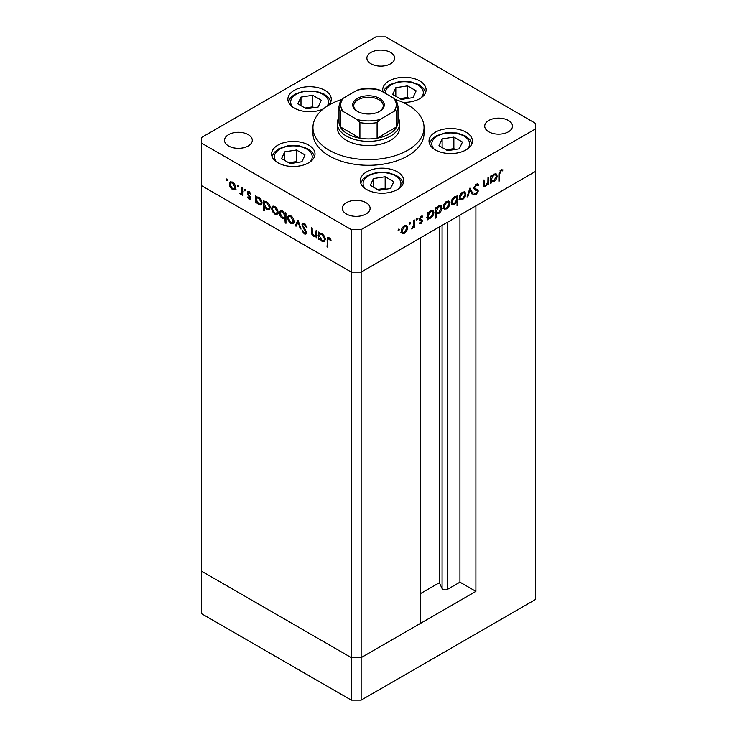 <?xml version="1.0" encoding="UTF-8"?>
<svg xmlns="http://www.w3.org/2000/svg" width="737" height="737" viewBox="0 0 737 737"><rect width="100%" height="100%" fill="white"/><g stroke="black" fill="none" stroke-linecap="round" stroke-linejoin="round"><path stroke-width="1.11" d="M475.899 591.369L361.139 657.634L351.319 657.634L201.57 571.175L201.57 185.669L351.319 272.119L201.57 185.669L201.57 143.144L351.319 229.603L361.139 229.603L361.139 272.119L351.319 272.119L361.139 272.119L361.139 657.634L420.661 623.262L420.661 237.756L361.139 272.119L535.431 171.491L475.899 205.863L475.899 591.369L459.943 582.156L447.506 589.342A3.243 1.87 180 0 1 442.919 589.342A3.243 1.87 180 0 1 442.08 588.504L439.39 582.691L420.661 593.497M361.139 229.603L535.431 128.975L535.431 599.522L361.139 700.15L351.319 700.15L201.57 613.691L201.57 571.175L351.319 657.634L351.319 700.15M351.319 229.603L351.319 657.634L361.139 657.634L361.139 700.15M439.39 582.691L439.39 226.941M459.943 582.156L459.943 215.075M337.251 123.309L337.251 127.556A31.249 18.038 0 0 0 346.408 140.316A31.249 18.038 0 0 0 380.458 144.222A31.249 18.038 0 0 0 399.749 127.556L399.749 123.309A31.249 18.038 180 0 1 380.458 139.975A31.249 18.038 180 0 1 346.408 136.059A31.249 18.038 180 0 1 337.251 123.309A31.249 18.038 180 0 1 338.992 117.376M341.36 99.578A55.551 32.069 0 0 0 312.949 127.556A55.551 32.069 0 0 0 329.218 150.237A55.551 32.069 0 0 0 389.753 157.184A55.551 32.069 0 0 0 424.051 127.556A55.551 32.069 0 0 0 407.782 104.884A55.551 32.069 0 0 0 395.64 99.578M312.949 127.556L312.949 133.222A55.551 32.069 0 0 0 329.218 155.903A55.551 32.069 0 0 0 389.753 162.859A55.551 32.069 0 0 0 424.051 133.222L424.051 127.556M466.06 132.172A21.695 12.529 0 0 0 442.412 129.463A21.695 12.529 0 0 0 429.017 141.034A21.695 12.529 0 0 0 435.374 149.887A21.695 12.529 0 0 0 459.022 152.605A21.695 12.529 0 0 0 472.417 141.034A21.695 12.529 0 0 0 466.06 132.172M397.363 171.832A21.695 12.529 0 0 0 373.723 169.123A21.695 12.529 0 0 0 360.329 180.694A21.695 12.529 0 0 0 366.685 189.547A21.695 12.529 0 0 0 390.324 192.265A21.695 12.529 0 0 0 403.719 180.694A21.695 12.529 0 0 0 397.363 171.832M308.656 145.097A21.695 12.529 0 0 0 285.007 142.379A21.695 12.529 0 0 0 271.612 153.959A21.695 12.529 0 0 0 277.969 162.813A21.695 12.529 0 0 0 301.617 165.53A21.695 12.529 0 0 0 315.012 153.959A21.695 12.529 0 0 0 308.656 145.097M328.601 105.244A21.695 12.529 0 0 0 331.282 99.209A21.695 12.529 0 0 0 324.925 90.356A21.695 12.529 0 0 0 301.276 87.639A21.695 12.529 0 0 0 287.881 99.209A21.695 12.529 0 0 0 294.238 108.072A21.695 12.529 0 0 0 323.294 108.919M402.752 102.305A21.695 12.529 0 0 0 426.106 89.822A21.695 12.529 0 0 0 419.749 80.959A21.695 12.529 0 0 0 396.101 78.242A21.695 12.529 0 0 0 382.706 89.822A21.695 12.529 0 0 0 383.047 92.024M228.571 145.981A13.883 8.015 180 0 1 224.509 140.316A13.883 8.015 180 0 1 233.076 132.909A13.883 8.015 180 0 1 248.212 134.641A13.883 8.015 180 0 1 252.284 140.316A13.883 8.015 180 0 1 243.707 147.722A13.883 8.015 180 0 1 228.571 145.981M488.788 131.812A13.883 8.015 180 0 1 484.716 126.138A13.883 8.015 180 0 1 493.293 118.731A13.883 8.015 180 0 1 508.429 120.472A13.883 8.015 180 0 1 512.491 126.138A13.883 8.015 180 0 1 503.924 133.544A13.883 8.015 180 0 1 488.788 131.812M366.049 202.675A13.883 8.015 0 0 0 350.913 200.934A13.883 8.015 0 0 0 342.337 208.341A13.883 8.015 0 0 0 346.408 214.016A13.883 8.015 0 0 0 361.545 215.748A13.883 8.015 0 0 0 370.112 208.341A13.883 8.015 0 0 0 366.049 202.675M390.592 52.438A13.883 8.015 0 0 0 375.455 50.706A13.883 8.015 0 0 0 366.888 58.112A13.883 8.015 0 0 0 370.951 63.778A13.883 8.015 0 0 0 386.087 65.519A13.883 8.015 0 0 0 394.663 58.112A13.883 8.015 0 0 0 390.592 52.438M535.431 128.975L535.431 123.309L385.681 36.85L375.861 36.85L201.57 137.478L201.57 143.144M316.919 236.052L313.759 236.559C312.027 235.232 311.244 233.555 311.41 231.529L311.41 227.825L312.184 228.267L312.267 233.38L313.888 235.739L315.464 235.868L316.145 230.552L316.919 231.003L316.919 238.254L315.786 236.77M301.94 224.785L302.621 223.329L304.39 223.514L307.007 227.189L306.279 227.272L304.39 224.536L303.11 224.37L302.704 225.246L305.975 231.031L306.454 232.818L305.883 234.099L304.335 233.915L302.05 230.911L302.741 230.709L304.418 232.947L305.68 232.413L301.94 224.785L303.165 224.076L303.34 223.164M306.352 233.5L305.376 233.085L306.352 232.035M298.08 220.123L301.055 229.096L300.217 228.608L298.135 222.132L296.053 226.204L295.215 225.725L298.08 220.123M293.142 223.449L290.756 223.274L288.37 220.704L287.504 217.627L288.489 215.49L290.756 215.766C292.736 217.102 293.823 218.972 294.008 221.376L293.004 223.541M277.176 214.227L274.781 214.052L272.395 211.482L271.529 208.405L272.515 206.268L274.781 206.544C276.762 207.88 277.849 209.75 278.033 212.155L277.029 214.32M256.716 196.926L258.788 197.313C260.778 198.677 261.875 200.565 262.059 202.979L261.128 205.033L258.761 204.803L256.218 201.864L256.218 203.209L255.453 202.767L255.453 195.517L256.485 197.037M226.867 178.888L227.586 180.123L226.867 180.537L226.148 179.294L226.867 178.888M227.586 180.123L226.867 180.537L227.586 180.123M234.873 189.814L232.477 189.63L230.091 187.06L229.235 183.983L230.22 181.855L232.477 182.122C234.467 183.458 235.554 185.328 235.729 187.732L234.735 189.897M237.996 185.309L238.705 186.544L237.996 186.958L237.277 185.724L237.996 185.309M238.705 186.544L237.996 186.958L238.705 186.544M242.676 193.426L240.373 194.181L239.7 193.545L241.764 192.541L241.902 187.695L242.676 188.138L242.676 195.388L241.902 194.946L241.902 193.877L241.487 194.255M240.52 193.38L242.482 192.689M244.933 189.317L245.651 190.551L244.933 190.966L244.214 189.731L244.933 189.317M245.651 190.551L244.933 190.966L245.651 190.551M250.608 198.189L250.119 199.312L249.014 199.174L247.411 197.221L247.936 196.899L249.014 198.29L249.834 197.783L247.595 194.061L247.835 191.592L249.143 191.74L250.939 193.757L250.423 194.135L249.18 192.661L248.074 193.186L250.608 198.189M249.014 198.29L250.497 197.405M249.843 192.274L248.074 193.186M264.869 201.634L266.941 202.021C268.931 203.384 270.028 205.273 270.212 207.677L269.281 209.741L266.914 209.511L264.371 206.517L264.371 210.837L263.606 210.395L263.606 200.224L264.638 201.745M285.965 218.17L282.63 218.585C280.64 217.222 279.544 215.333 279.351 212.929L280.29 210.865L282.658 211.095L285.191 214.025L285.191 212.689L285.965 213.131L285.965 223.302L285.191 222.86L284.915 218.815M319.95 233.436L322.014 233.813C324.013 235.186 325.1 237.065 325.284 239.479L324.354 241.543L321.986 241.312L319.453 238.373L319.453 239.718L318.679 239.267L318.679 232.017L319.711 233.537M329.78 238.309L329.015 238.751C328.011 238.53 327.615 239.157 327.818 240.621L327.818 247.217L327.053 246.775L327.643 237.563L329.052 237.756L331.125 240.096L330.673 240.594L328.223 238.677L329.448 237.968M483.251 184.425L485.729 185.411L487.866 182.26L487.986 177.626L488.76 177.184L488.76 184.434L487.986 184.876L487.986 183.568L485.6 186.378L483.96 186.581L483.251 180.362L484.016 179.911L484.531 185.613L483.306 184.904M478.12 185.742L476.231 185.171L474.545 187.824L474.858 188.626L477.816 189.851L478.295 191.086L476.176 194.623L473.882 194.264L474.582 193.251L476.259 193.555L477.521 191.565L476.95 190.616L474.646 189.86L473.771 188.257L476.231 184.158L478.046 183.983L478.838 184.821L478.12 185.742L476.001 184.296M474.858 188.626L473.78 188.046L474.858 188.626M474.49 194.752L473.882 194.264L474.95 193.914L476.176 194.623M474.582 193.251L473.873 192.928M475.844 189.971L474.573 189.584L475.798 190.293M469.92 188.055L472.896 193.591L472.058 194.071L469.976 189.999L467.894 196.475L467.055 196.963L469.92 188.055M465.848 194.015L464.983 197.083L462.587 199.663L460.201 199.847L459.344 197.765C459.529 195.369 460.607 193.499 462.587 192.164L464.863 191.878L465.848 194.015L464.881 193.463M449.874 203.237L449.008 206.305L446.622 208.884L444.236 209.068L443.37 206.986C443.554 204.582 444.641 202.721 446.622 201.385L448.888 201.1L449.874 203.237L448.916 202.684M427.294 217.682L428.059 218.134L428.059 219.469L427.294 219.921L427.294 212.671L428.059 212.219L428.059 213.472L430.629 210.616L432.951 210.386L433.9 212.496C433.697 214.9 432.591 216.779 430.601 218.134L428.427 218.419M398.818 228.977L399.528 229.391L398.818 230.635L398.1 230.22L398.818 228.977L399.528 229.391L398.818 228.977M398.818 230.635L398.1 230.22L398.818 230.635M407.681 227.595L406.824 230.663L404.429 233.242L402.043 233.426L401.186 231.344C401.37 228.94 402.448 227.079 404.429 225.734L406.704 225.458L407.681 227.595L406.723 227.042M409.938 222.556L410.656 222.97L409.938 224.214L409.228 223.799L409.938 222.556L410.656 222.97L409.938 222.556M409.938 224.214L409.228 223.799L409.938 224.214M413.743 220.492L414.516 220.041L414.516 227.291L413.743 227.742L413.743 226.674L411.541 228.894L413.604 225.494L413.743 220.492M416.774 218.613L417.483 219.027L416.774 220.271L416.055 219.856L416.774 218.613L417.483 219.027L416.774 218.613M416.774 220.271L416.055 219.856L416.774 220.271M422.264 217.093L421.02 217.056L419.906 218.861L422.154 219.995L422.439 220.943L420.855 223.762L419.252 223.652L419.777 222.731L420.855 222.869L421.675 221.422L419.436 220.289L419.141 219.34L420.974 216.181L422.771 216.125L422.264 217.093L420.836 216.273M419.777 222.731L420.855 222.869M421.463 220.888L419.233 219.939M419.178 218.88L421.693 219.718M435.438 212.919L436.212 213.362L436.212 217.691L435.438 218.134L435.438 207.963L436.212 207.512L436.212 208.774L438.773 205.909L441.104 205.678L442.053 207.788C441.841 210.202 440.744 212.072 438.755 213.426L436.599 213.666M456.286 196.401L457.032 196.834L457.032 195.498L457.806 195.047L457.806 205.227L457.032 205.669L457.032 201.431L454.471 204.352L452.14 204.582L451.191 202.482C451.394 200.068 452.5 198.189 454.499 196.834L456.673 196.558M490.52 181.182L491.293 181.624L491.293 182.969L490.52 183.412L490.52 176.161L491.293 175.719L491.293 176.972L493.854 174.107L496.176 173.877L497.125 175.996C496.922 178.4 495.826 180.279 493.827 181.624L491.662 181.91M500.847 170.966L499.658 174.208L499.658 180.805L498.894 181.247L498.894 174.549L500.893 169.915L502.966 169.869L502.514 170.892L500.101 170.533M406.271 230.34L406.824 230.663M403.461 232.689L404.429 233.242M403.203 232.533L400.817 232.717M406.032 225.255L406.446 226.627M401.26 230.488L402.688 232.514L404.438 232.348L406.916 228.028L406.198 226.425L404.687 225.605M401.195 231.602L402.688 232.514M403.729 226.222L404.438 226.627L401.951 230.893M406.198 226.425L404.438 226.627M413.743 226.849L414.516 227.291M411.716 228.47L412.213 228.756M419.768 222.749L420.855 223.762M420.228 220.179L421.26 220.768M421.205 216.061L422.025 216.954M420.348 216.66L421.02 217.056M419.261 218.484L419.906 218.861M420.928 219.285L422.439 220.943M421.214 220.234L421.177 220.713M427.294 219.027L428.059 219.469M427.294 213.03L428.059 213.472M432.26 210.165L432.665 211.565M432.914 211.924L433.9 212.496M429.68 217.599L430.601 218.134M429.376 217.424L426.834 217.424M427.294 215.388L428.777 217.452L430.592 217.249L433.126 212.929L432.379 211.335L430.841 210.496M427.294 216.549L428.777 217.452M429.901 211.114L430.601 211.519L428.059 215.83M432.379 211.335L430.601 211.519M435.438 217.249L436.212 217.691M435.438 208.322L436.212 208.774M440.404 205.457L440.818 206.857M441.067 207.226L442.053 207.788M437.833 212.892L438.755 213.426M437.234 212.873L435.788 213.122M435.438 210.681L436.921 212.744L438.745 212.542L441.279 208.23L440.533 206.627L438.985 205.798M435.438 211.841L436.921 212.744M438.054 206.406L438.745 206.811L436.212 211.123M440.533 206.627L438.745 206.811M448.455 205.982L449.008 206.305M445.655 208.331L446.622 208.884M445.388 208.175L443.001 208.359M448.216 200.906L448.64 202.27M443.444 206.13L444.872 208.156L446.622 207.991L449.1 203.67L448.382 202.067L446.88 201.247M443.379 207.244L444.872 208.156M445.913 201.864L446.622 202.27L444.144 206.535M448.382 202.067L446.622 202.27M456.572 196.576L456.572 197.709M457.032 204.785L457.806 205.227M456.544 201.146L457.032 201.431M453.504 203.79L454.471 204.352M453.025 203.762L451.606 204.094M451.201 202.703L452.711 203.633L454.489 203.449L457.032 199.137L456.332 197.525L454.499 197.719L451.965 202.03L452.711 203.633M456.332 197.525L454.784 196.678M453.799 197.313L454.499 197.719M451.265 201.625L451.965 202.03M464.43 196.761L464.983 197.083M461.629 199.11L462.587 199.663M461.362 198.953L458.976 199.137M464.19 191.684L464.605 193.048M459.418 196.908L460.846 198.935L462.596 198.769L465.075 194.457L464.356 192.845L462.845 192.025M459.354 198.023L460.846 198.935M461.887 192.643L462.596 193.048L460.118 197.313M464.356 192.845L462.596 193.048M469.644 188.921L471.671 192.882L472.896 193.591M469.405 189.667L469.976 189.999M467.313 196.143L467.894 196.475M477.401 183.808L478.838 184.821M477.613 184.112L477.032 184.849M475.457 184.729L476.231 185.171M473.873 187.438L474.545 187.824M476.581 189.142L478.295 191.086M487.526 183.283L487.986 183.568M487.986 183.983L488.76 184.434M484.495 185.595L485.6 186.378M484.366 185.678L483.481 186M490.52 182.527L491.293 182.969M490.52 176.53L491.293 176.972M495.485 173.656L495.89 175.056M496.148 175.424L497.125 175.996M492.906 181.099L493.827 181.624M492.602 180.924L490.059 180.915M490.52 178.879L492.003 180.952L493.818 180.74L496.36 176.429L495.605 174.826L494.066 173.996M490.52 180.04L492.003 180.952M493.127 174.614L493.827 175.019L491.293 179.331M495.605 174.826L493.827 175.019M498.894 180.362L499.658 180.805M501.519 169.657L501.28 170.183L502.514 170.892M501.28 170.183L500.183 170.072M500.451 170.219L501.418 170.781M236.098 189.105L233.712 188.921M233.436 189.077L232.477 189.63M230.653 186.737L230.091 187.06M230.193 183.43L229.235 183.983M230.469 183.016L230.893 181.652M232.229 181.993L230.727 182.813L230.008 184.425L232.487 188.746L234.237 188.902L234.965 187.281L232.487 183.016L230.727 182.813M234.237 188.902L235.729 187.99M233.187 182.61L232.487 183.016M235.665 186.885L234.965 187.281M242.676 194.494L241.902 194.946M242.261 193.665L240.373 194.181M241.598 193.481L240.925 192.836M240.299 193.205L239.7 193.545M241.745 192.67L242.989 191.832M242.676 192.016L241.764 192.541M250.571 198.621L249.014 199.174M247.936 196.908L247.411 197.221M250.202 196.668L249.622 197M249.318 195.397L248.719 195.738M248.166 193.73L247.595 194.061M248.553 192.458L247.3 192.772M248.526 192.071L248.599 191.509M256.218 202.316L255.453 202.767M256.679 198.152L256.679 196.954M261.653 204.554L260.253 204.232M259.71 204.26L258.761 204.803M256.706 201.588L256.218 201.864M258.466 197.148L256.9 197.977L256.218 199.57L258.751 203.909L260.557 204.103L261.285 202.518L258.761 198.189L256.9 197.977M260.557 204.103L262.05 203.191M259.461 197.783L258.761 198.189M261.985 202.113L261.285 202.518M264.371 209.953L263.606 210.395M264.832 202.859L264.832 201.652M269.806 209.262L268.397 208.94M267.863 208.958L266.914 209.511M264.841 206.24L264.371 206.517M266.619 201.855L265.053 202.684L264.371 204.278L266.905 208.617L268.71 208.811L269.438 207.226L266.914 202.896L265.053 202.684M268.71 208.811L270.203 207.889M267.614 202.491L266.914 202.896M270.138 206.821L269.438 207.226M278.402 213.527L276.007 213.343M275.739 213.5L274.781 214.052M272.948 211.16L272.395 211.482M272.497 207.852L271.529 208.405M272.773 207.438L273.187 206.074M274.533 206.415L273.022 207.235L272.303 208.847L274.781 213.159L276.532 213.325L277.259 211.703L274.781 207.438L273.022 207.235M276.532 213.325L278.024 212.413M275.491 207.033L274.781 207.438M277.96 211.298L277.259 211.703M285.965 222.417L285.191 222.86M286.417 217.912L283.856 217.876M283.561 218.041L282.63 218.585M280.336 212.357L279.351 212.929M280.585 211.998L280.99 210.635M285.965 213.666L285.191 214.025M285.965 215.877L285.191 216.328L282.658 211.989L280.861 211.786L280.124 213.371L282.649 217.701L284.51 217.903L285.965 217.028M282.391 210.957L280.861 211.786M283.367 211.583L282.658 211.989M284.51 217.903L285.191 216.328M294.376 222.749L291.981 222.565M291.705 222.721L290.756 223.274M288.922 220.381L288.37 220.704M288.462 217.074L287.504 217.627M288.738 216.65L289.162 215.287M290.498 215.637L288.996 216.457L288.278 218.069L290.756 222.381L292.506 222.546L293.234 220.925L290.756 216.66L288.996 216.457M292.506 222.546L293.999 221.634M291.465 216.254L290.756 216.66M293.934 220.52L293.234 220.925M300.797 228.277L300.217 228.608M298.706 221.8L298.135 222.132M296.615 225.107L295.215 225.725M296.44 225.015L298.467 221.054M306.896 226.913L306.279 227.272M305.155 224.085L304.39 224.536M304.51 223.587L303.11 224.37M305.56 233.205L304.335 233.915M305.662 230.488L305.118 230.81M304.528 228.82L303.957 229.152M316.919 237.36L316.145 237.802M317.371 235.794L314.985 235.849M314.671 236.024L313.759 236.559M315.464 235.868L316.919 234.974M316.919 234.541L316.026 235.057M319.453 238.825L318.679 239.267M319.904 234.661L319.904 233.454M324.879 241.054L323.479 240.741M322.944 240.759L321.986 241.312M319.941 238.088L319.453 238.373M321.7 233.647L320.134 234.486L319.453 236.07L321.977 240.409L323.792 240.612L324.52 239.028L321.986 234.688L320.134 234.486M323.792 240.612L325.284 239.691M322.695 234.283L321.986 234.688M325.22 238.622L324.52 239.028M327.818 246.324L327.053 246.775M328.287 238.631L328.426 237.489M330.259 238.825L329.577 239.212M357.334 111.324L357.334 111.324A15.799 9.12 180 0 1 357.334 98.426A15.799 9.12 180 0 1 379.666 98.436A15.799 9.12 180 0 1 379.666 111.324A15.799 9.12 180 0 1 357.334 111.324M379.288 111.545A14.758 8.522 0 0 0 383.258 105.732A14.758 8.522 0 0 0 378.929 99.707A14.758 8.522 0 0 0 362.853 97.864A14.758 8.522 0 0 0 353.742 105.732A14.758 8.522 0 0 0 357.712 111.545M343.258 111.563C341.922 110.605 340.927 110.504 340.273 111.259A29.508 17.034 180 0 1 338.992 106.294L338.992 121.891A29.508 17.034 0 0 0 340.273 126.847A29.508 17.034 0 0 0 347.634 133.931A29.508 17.034 0 0 0 359.905 138.188A29.508 17.034 0 0 0 377.095 138.188A29.508 17.034 0 0 0 396.727 126.847A29.508 17.034 0 0 0 398.008 121.891L398.008 106.294A29.508 17.034 180 0 1 396.727 111.259C396.064 110.504 395.069 110.605 393.742 111.563A27.776 16.039 0 0 0 393.742 98.196L380.08 90.301A27.776 16.039 0 0 0 356.92 90.301L343.258 98.196A27.776 16.039 0 0 0 343.258 111.563L356.92 119.458A27.776 16.039 0 0 0 380.08 119.458L393.742 111.563M398.008 117.376A31.249 18.038 180 0 1 399.749 123.309M340.273 111.259L340.273 126.847L359.905 138.188L359.905 122.6L356.92 119.458M380.08 119.458L377.095 122.6L377.095 138.188L396.727 126.847L396.727 111.259M356.92 90.301L358.818 89.49C365.276 88.21 371.724 88.21 378.182 89.49L380.08 90.301M393.742 98.196L396.727 101.338M340.273 101.338L343.258 98.196M462.449 142.057L453.863 137.091L442.126 138.906L438.976 145.686L447.571 150.643L459.308 148.828L462.449 142.057M442.126 147.501L442.126 138.906M455.245 149.454L453.863 148.653L446.189 149.841M453.863 148.653L453.863 137.091M393.761 181.707L385.165 176.751L373.429 178.566L370.287 185.346L378.882 190.303L390.619 188.488L393.761 181.707M373.429 187.161L373.429 178.566M386.557 189.114L385.165 188.313L377.491 189.501M385.165 188.313L385.165 176.751M416.147 90.835L407.552 85.879L395.815 87.694L392.674 94.465L401.26 99.431L412.996 97.616L416.147 90.835M395.815 96.28L395.815 87.694M408.943 98.242L407.552 97.441L399.878 98.629M407.552 97.441L407.552 85.879M321.323 100.232L312.728 95.266L300.991 97.081L297.849 103.862L306.435 108.818L318.172 107.003L321.323 100.232M300.991 105.677L300.991 97.081M314.109 107.639L312.728 106.837L305.054 108.026M312.728 106.837L312.728 95.266M305.054 154.973L296.458 150.016L284.722 151.831L281.58 158.612L290.166 163.568L301.903 161.753L305.054 154.973M284.722 160.426L284.722 151.831M297.84 162.38L296.458 161.578L288.784 162.766M296.458 161.578L296.458 150.016M442.08 588.504L442.08 225.384M447.506 589.342L447.506 222.261M483.251 182.877L484.016 183.329M498.903 173.766L499.658 174.208M242.676 189.685L241.902 190.128M312.184 231.077L311.41 231.529M316.919 232.735L316.145 233.178M327.854 239.608L327.053 240.078M377.095 122.6A29.508 17.034 180 0 1 359.905 122.6M467.341 149.086A18.922 10.926 0 0 0 465.572 137.11A18.922 10.926 0 0 0 445.821 133.314A18.922 10.926 0 0 0 434.093 149.086M398.653 188.746A18.922 10.926 0 0 0 396.884 176.769A18.922 10.926 0 0 0 377.123 172.974A18.922 10.926 0 0 0 365.395 188.746M421.03 97.864A18.922 10.926 0 0 0 419.27 85.888A18.922 10.926 0 0 0 399.509 82.102A18.922 10.926 0 0 0 385.543 93.461M327.099 106.174A18.922 10.926 0 0 0 323.773 94.824A18.922 10.926 0 0 0 304.685 91.499A18.922 10.926 0 0 0 292.957 107.261M309.936 162.011A18.922 10.926 0 0 0 308.177 150.035A18.922 10.926 0 0 0 288.416 146.239A18.922 10.926 0 0 0 276.688 162.011M421.371 220.824L420.145 220.114M420.182 219.469L418.957 218.76M249.567 198.336L250.801 197.627M248.36 192.569L249.585 191.86M305.385 233.076L306.61 232.367M340.476 100.665L338.992 106.294M396.524 100.665L398.008 106.294M472.012 143.439L469.727 139.422L465.065 135.774L456.848 132.973L445.397 132.844L436.286 135.82L431.725 139.394L429.422 143.439M403.314 183.098L401.039 179.082L396.377 175.434L388.15 172.633L376.699 172.495L367.597 175.47L363.037 179.054L360.734 183.098M425.7 92.226L423.425 88.21L418.754 84.552L410.537 81.761L399.085 81.623L389.974 84.598L385.423 88.173L383.157 92.079M330.876 101.614L328.601 97.597L323.93 93.949L315.712 91.148L304.261 91.019L295.15 93.995L290.599 97.57L288.287 101.614M314.607 156.364L312.331 152.347L307.661 148.699L299.443 145.898L287.992 145.76L278.881 148.736L274.33 152.31L272.017 156.364"/></g></svg>
